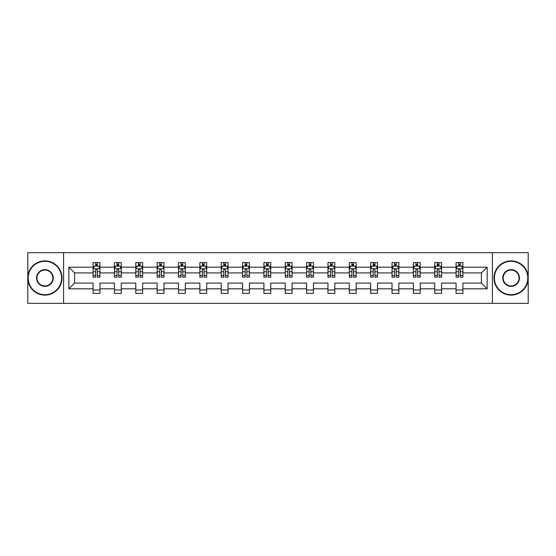 <?xml version="1.0" encoding="UTF-8"?>
<svg xmlns="http://www.w3.org/2000/svg" width="556" height="556" viewBox="0 0 556 556"><rect width="100%" height="100%" fill="white"/><g stroke="black" fill="none" stroke-linecap="round" stroke-linejoin="round"><path stroke-width="0.83" d="M492.407 252.681L27.8 252.681L27.8 303.319L528.2 303.319L528.2 252.681L492.407 252.681L492.407 303.319M462.912 288.814L462.912 283.067L481.392 283.067L487.139 288.814L462.912 288.814L462.912 293.401L456.066 293.401L456.066 288.814L441.561 288.814L441.561 293.401L434.716 293.401L434.716 288.814L420.211 288.814L420.211 293.401L413.365 293.401L413.365 288.814L398.854 288.814L398.854 293.401L392.015 293.401L392.015 288.814L377.503 288.814L377.503 293.401L370.664 293.401L370.664 288.814L356.153 288.814L356.153 293.401L349.307 293.401L349.307 288.814L334.802 288.814L334.802 293.401L327.957 293.401L327.957 288.814L313.452 288.814L313.452 293.401L306.606 293.401L306.606 288.814L292.095 288.814L292.095 293.401L285.256 293.401L285.256 288.814L270.744 288.814L270.744 293.401L263.905 293.401L263.905 288.814L249.394 288.814L249.394 293.401L242.548 293.401L242.548 288.814L228.043 288.814L228.043 293.401L221.198 293.401L221.198 288.814L206.693 288.814L206.693 293.401L199.847 293.401L199.847 288.814L185.336 288.814L185.336 293.401L178.497 293.401L178.497 288.814L163.985 288.814L163.985 293.401L157.146 293.401L157.146 288.814L142.635 288.814L142.635 293.401L135.789 293.401L135.789 288.814L121.284 288.814L121.284 293.401L114.439 293.401L114.439 288.814L99.934 288.814L99.934 293.401L93.088 293.401L93.088 288.814L68.861 288.814L68.861 267.186L93.088 267.186L93.088 262.599L99.934 262.599L99.934 267.186L114.439 267.186L114.439 262.599L121.284 262.599L121.284 267.186L135.789 267.186L135.789 262.599L142.635 262.599L142.635 267.186L157.146 267.186L157.146 262.599L163.985 262.599L163.985 267.186L178.497 267.186L178.497 262.599L185.336 262.599L185.336 267.186L199.847 267.186L199.847 262.599L206.693 262.599L206.693 267.186L221.198 267.186L221.198 262.599L228.043 262.599L228.043 267.186L242.548 267.186L242.548 262.599L249.394 262.599L249.394 267.186L263.905 267.186L263.905 262.599L270.744 262.599L270.744 267.186L285.256 267.186L285.256 262.599L292.095 262.599L292.095 267.186L306.606 267.186L306.606 262.599L313.452 262.599L313.452 267.186L327.957 267.186L327.957 262.599L334.802 262.599L334.802 267.186L349.307 267.186L349.307 262.599L356.153 262.599L356.153 267.186L370.664 267.186L370.664 262.599L377.503 262.599L377.503 267.186L392.015 267.186L392.015 262.599L398.854 262.599L398.854 267.186L413.365 267.186L413.365 262.599L420.211 262.599L420.211 267.186L434.716 267.186L434.716 262.599L441.561 262.599L441.561 267.186L456.066 267.186L456.066 262.599L462.912 262.599L462.912 267.186L487.139 267.186L487.139 288.814M63.592 303.319L63.592 252.681M456.066 267.186L456.066 272.933L441.561 272.933L441.561 267.186M441.561 288.814L441.561 283.067L456.066 283.067L456.066 288.814M434.716 267.186L434.716 272.933L420.211 272.933L420.211 267.186M420.211 288.814L420.211 283.067L434.716 283.067L434.716 288.814M413.365 267.186L413.365 272.933L398.854 272.933L398.854 267.186M398.854 288.814L398.854 283.067L413.365 283.067L413.365 288.814M392.015 267.186L392.015 272.933L377.503 272.933L377.503 267.186M377.503 288.814L377.503 283.067L392.015 283.067L392.015 288.814M370.664 267.186L370.664 272.933L356.153 272.933L356.153 267.186M356.153 288.814L356.153 283.067L370.664 283.067L370.664 288.814M349.307 267.186L349.307 272.933L334.802 272.933L334.802 267.186M334.802 288.814L334.802 283.067L349.307 283.067L349.307 288.814M327.957 267.186L327.957 272.933L313.452 272.933L313.452 267.186M313.452 288.814L313.452 283.067L327.957 283.067L327.957 288.814M306.606 267.186L306.606 272.933L292.095 272.933L292.095 267.186M292.095 288.814L292.095 283.067L306.606 283.067L306.606 288.814M285.256 267.186L285.256 272.933L270.744 272.933L270.744 267.186M270.744 288.814L270.744 283.067L285.256 283.067L285.256 288.814M263.905 267.186L263.905 272.933L249.394 272.933L249.394 267.186M249.394 288.814L249.394 283.067L263.905 283.067L263.905 288.814M242.548 267.186L242.548 272.933L228.043 272.933L228.043 267.186M228.043 288.814L228.043 283.067L242.548 283.067L242.548 288.814M221.198 267.186L221.198 272.933L206.693 272.933L206.693 267.186M206.693 288.814L206.693 283.067L221.198 283.067L221.198 288.814M199.847 267.186L199.847 272.933L185.336 272.933L185.336 267.186M185.336 288.814L185.336 283.067L199.847 283.067L199.847 288.814M178.497 267.186L178.497 272.933L163.985 272.933L163.985 267.186M163.985 288.814L163.985 283.067L178.497 283.067L178.497 288.814M157.146 267.186L157.146 272.933L142.635 272.933L142.635 267.186M142.635 288.814L142.635 283.067L157.146 283.067L157.146 288.814M135.789 267.186L135.789 272.933L121.284 272.933L121.284 267.186M121.284 288.814L121.284 283.067L135.789 283.067L135.789 288.814M114.439 267.186L114.439 272.933L99.934 272.933L99.934 267.186M99.934 288.814L99.934 283.067L114.439 283.067L114.439 288.814M93.088 267.186L93.088 272.933L74.608 272.933L74.608 283.067L93.088 283.067L93.088 288.814M68.861 267.186L74.608 272.933M481.392 283.067L481.392 272.933L462.912 272.933L462.912 267.186M458.672 266.025L460.312 266.025M437.315 266.025L438.962 266.025M415.964 266.025L417.612 266.025M394.614 266.025L396.254 266.025M373.264 266.025L374.904 266.025M351.913 266.025L353.553 266.025M330.556 266.025L332.203 266.025M309.205 266.025L310.846 266.025M287.855 266.025L289.495 266.025M266.505 266.025L268.145 266.025M245.154 266.025L246.794 266.025M223.797 266.025L225.444 266.025M202.447 266.025L204.087 266.025M181.096 266.025L182.736 266.025M159.746 266.025L161.386 266.025M138.388 266.025L140.036 266.025M117.038 266.025L118.685 266.025M95.688 266.025L97.328 266.025M93.088 289.975L99.934 289.975M114.439 289.975L121.284 289.975M135.789 289.975L142.635 289.975M157.146 289.975L163.985 289.975M178.497 289.975L185.336 289.975M199.847 289.975L206.693 289.975M221.198 289.975L228.043 289.975M242.548 289.975L249.394 289.975M263.905 289.975L270.744 289.975M285.256 289.975L292.095 289.975M306.606 289.975L313.452 289.975M327.957 289.975L334.802 289.975M349.307 289.975L356.153 289.975M370.664 289.975L377.503 289.975M392.015 289.975L398.854 289.975M413.365 289.975L420.211 289.975M434.716 289.975L441.561 289.975M456.066 289.975L462.912 289.975M74.608 283.067L68.861 288.814M487.139 267.186L481.392 272.933M97.328 264.378L95.688 264.378M94.374 266.255L93.088 266.255L93.088 262.599L95.688 262.599L95.688 266.095M93.088 275.463L93.088 277.18L95.688 277.18L95.688 275.463L93.088 275.463L93.088 272.933M99.934 272.933L99.934 277.18L97.328 277.18L97.328 269.855C96.786 268.798 96.237 268.798 95.688 269.855L95.688 275.463M98.641 266.255L99.934 266.255L99.934 262.599L97.328 262.599L97.328 266.095M99.934 268.833L98.565 266.095L94.457 266.095L93.088 268.833M44.911 261.299A16.701 16.701 0 0 0 28.21 278A16.701 16.701 0 0 0 44.911 294.701A16.701 16.701 0 0 0 61.605 278A16.701 16.701 0 0 0 44.911 261.299M44.911 295.111A17.111 17.111 0 0 1 27.8 278A17.111 17.111 0 0 1 44.911 260.889A17.111 17.111 0 0 1 62.015 278A17.111 17.111 0 0 1 44.911 295.111M44.911 269.653A8.347 8.347 0 0 1 53.258 278A8.347 8.347 0 0 1 44.911 286.347A8.347 8.347 0 0 1 36.557 278A8.347 8.347 0 0 1 44.911 269.653M44.911 285.937A7.937 7.937 0 0 0 52.848 278A7.937 7.937 0 0 0 44.911 270.063A7.937 7.937 0 0 0 36.967 278A7.937 7.937 0 0 0 44.911 285.937M511.089 261.299A16.701 16.701 0 0 0 494.395 278A16.701 16.701 0 0 0 511.089 294.701A16.701 16.701 0 0 0 527.79 278A16.701 16.701 0 0 0 511.089 261.299M511.089 295.111A17.111 17.111 0 0 1 493.985 278A17.111 17.111 0 0 1 511.089 260.889A17.111 17.111 0 0 1 528.2 278A17.111 17.111 0 0 1 511.089 295.111M511.089 269.653A8.347 8.347 0 0 1 519.443 278A8.347 8.347 0 0 1 511.089 286.347A8.347 8.347 0 0 1 502.742 278A8.347 8.347 0 0 1 511.089 269.653M511.089 285.937A7.937 7.937 0 0 0 519.033 278A7.937 7.937 0 0 0 511.089 270.063A7.937 7.937 0 0 0 503.152 278A7.937 7.937 0 0 0 511.089 285.937M118.685 264.378L117.038 264.378M115.724 266.255L114.439 266.255L114.439 262.599L117.038 262.599L117.038 266.095M114.439 275.463L114.439 277.18L117.038 277.18L117.038 275.463L114.439 275.463L114.439 272.933M121.284 272.933L121.284 277.18L118.685 277.18L118.685 269.855C118.136 268.798 117.587 268.798 117.038 269.855L117.038 275.463M119.999 266.255L121.284 266.255L121.284 262.599L118.685 262.599L118.685 266.095M121.284 268.833L119.915 266.095L115.808 266.095L114.439 268.833M140.036 264.378L138.388 264.378M137.075 266.255L135.789 266.255L135.789 262.599L138.388 262.599L138.388 266.095M135.789 275.463L135.789 277.18L138.388 277.18L138.388 275.463L135.789 275.463L135.789 272.933M142.635 272.933L142.635 277.18L140.036 277.18L140.036 269.855C139.486 268.798 138.937 268.798 138.388 269.855L138.388 275.463M141.349 266.255L142.635 266.255L142.635 262.599L140.036 262.599L140.036 266.095M142.635 268.833L141.266 266.095L137.158 266.095L135.789 268.833M161.386 264.378L159.746 264.378M158.432 266.255L157.146 266.255L157.146 262.599L159.746 262.599L159.746 266.095M157.146 275.463L157.146 277.18L159.746 277.18L159.746 275.463L157.146 275.463L157.146 272.933M163.985 272.933L163.985 277.18L161.386 277.18L161.386 269.855C160.837 268.798 160.295 268.798 159.746 269.855L159.746 275.463M162.699 266.255L163.985 266.255L163.985 262.599L161.386 262.599L161.386 266.095M163.985 268.833L162.616 266.095L158.509 266.095L157.146 268.833M182.736 264.378L181.096 264.378M179.783 266.255L178.497 266.255L178.497 262.599L181.096 262.599L181.096 266.095M178.497 275.463L178.497 277.18L181.096 277.18L181.096 275.463L178.497 275.463L178.497 272.933M185.336 272.933L185.336 277.18L182.736 277.18L182.736 269.855C182.194 268.798 181.645 268.798 181.096 269.855L181.096 275.463M184.05 266.255L185.336 266.255L185.336 262.599L182.736 262.599L182.736 266.095M185.336 268.833L183.966 266.095L179.866 266.095L178.497 268.833M204.087 264.378L202.447 264.378M201.133 266.255L199.847 266.255L199.847 262.599L202.447 262.599L202.447 266.095M199.847 275.463L199.847 277.18L202.447 277.18L202.447 275.463L199.847 275.463L199.847 272.933M206.693 272.933L206.693 277.18L204.087 277.18L204.087 269.855C203.545 268.798 202.996 268.798 202.447 269.855L202.447 275.463M205.4 266.255L206.693 266.255L206.693 262.599L204.087 262.599L204.087 266.095M206.693 268.833L205.324 266.095L201.216 266.095L199.847 268.833M225.444 264.378L223.797 264.378M222.483 266.255L221.198 266.255L221.198 262.599L223.797 262.599L223.797 266.095M221.198 275.463L221.198 277.18L223.797 277.18L223.797 275.463L221.198 275.463L221.198 272.933M228.043 272.933L228.043 277.18L225.444 277.18L225.444 269.855C224.895 268.798 224.346 268.798 223.797 269.855L223.797 275.463M226.758 266.255L228.043 266.255L228.043 262.599L225.444 262.599L225.444 266.095M228.043 268.833L226.674 266.095L222.567 266.095L221.198 268.833M246.794 264.378L245.154 264.378M243.834 266.255L242.548 266.255L242.548 262.599L245.154 262.599L245.154 266.095M242.548 275.463L242.548 277.18L245.154 277.18L245.154 275.463L242.548 275.463L242.548 272.933M249.394 272.933L249.394 277.18L246.794 277.18L246.794 269.855C246.245 268.798 245.696 268.798 245.154 269.855L245.154 275.463M248.108 266.255L249.394 266.255L249.394 262.599L246.794 262.599L246.794 266.095M249.394 268.833L248.025 266.095L243.917 266.095L242.548 268.833M268.145 264.378L266.505 264.378M265.191 266.255L263.905 266.255L263.905 262.599L266.505 262.599L266.505 266.095M263.905 275.463L263.905 277.18L266.505 277.18L266.505 275.463L263.905 275.463L263.905 272.933M270.744 272.933L270.744 277.18L268.145 277.18L268.145 269.855C267.596 268.798 267.054 268.798 266.505 269.855L266.505 275.463M269.458 266.255L270.744 266.255L270.744 262.599L268.145 262.599L268.145 266.095M270.744 268.833L269.375 266.095L265.268 266.095L263.905 268.833M289.495 264.378L287.855 264.378M286.542 266.255L285.256 266.255L285.256 262.599L287.855 262.599L287.855 266.095M285.256 275.463L285.256 277.18L287.855 277.18L287.855 275.463L285.256 275.463L285.256 272.933M292.095 272.933L292.095 277.18L289.495 277.18L289.495 269.855C288.953 268.798 288.404 268.798 287.855 269.855L287.855 275.463M290.809 266.255L292.095 266.255L292.095 262.599L289.495 262.599L289.495 266.095M292.095 268.833L290.732 266.095L286.625 266.095L285.256 268.833M310.846 264.378L309.205 264.378M307.892 266.255L306.606 266.255L306.606 262.599L309.205 262.599L309.205 266.095M306.606 275.463L306.606 277.18L309.205 277.18L309.205 275.463L306.606 275.463L306.606 272.933M313.452 272.933L313.452 277.18L310.846 277.18L310.846 269.855C310.304 268.798 309.755 268.798 309.205 269.855L309.205 275.463M312.166 266.255L313.452 266.255L313.452 262.599L310.846 262.599L310.846 266.095M313.452 268.833L312.083 266.095L307.975 266.095L306.606 268.833M332.203 264.378L330.556 264.378M329.242 266.255L327.957 266.255L327.957 262.599L330.556 262.599L330.556 266.095M327.957 275.463L327.957 277.18L330.556 277.18L330.556 275.463L327.957 275.463L327.957 272.933M334.802 272.933L334.802 277.18L332.203 277.18L332.203 269.855C331.654 268.798 331.105 268.798 330.556 269.855L330.556 275.463M333.517 266.255L334.802 266.255L334.802 262.599L332.203 262.599L332.203 266.095M334.802 268.833L333.433 266.095L329.326 266.095L327.957 268.833M353.553 264.378L351.913 264.378M350.6 266.255L349.307 266.255L349.307 262.599L351.913 262.599L351.913 266.095M349.307 275.463L349.307 277.18L351.913 277.18L351.913 275.463L349.307 275.463L349.307 272.933M356.153 272.933L356.153 277.18L353.553 277.18L353.553 269.855C353.004 268.798 352.455 268.798 351.913 269.855L351.913 275.463M354.867 266.255L356.153 266.255L356.153 262.599L353.553 262.599L353.553 266.095M356.153 268.833L354.784 266.095L350.676 266.095L349.307 268.833M374.904 264.378L373.264 264.378M371.95 266.255L370.664 266.255L370.664 262.599L373.264 262.599L373.264 266.095M370.664 275.463L370.664 277.18L373.264 277.18L373.264 275.463L370.664 275.463L370.664 272.933M377.503 272.933L377.503 277.18L374.904 277.18L374.904 269.855C374.355 268.798 373.813 268.798 373.264 269.855L373.264 275.463M376.217 266.255L377.503 266.255L377.503 262.599L374.904 262.599L374.904 266.095M377.503 268.833L376.134 266.095L372.033 266.095L370.664 268.833M396.254 264.378L394.614 264.378M393.3 266.255L392.015 266.255L392.015 262.599L394.614 262.599L394.614 266.095M392.015 275.463L392.015 277.18L394.614 277.18L394.614 275.463L392.015 275.463L392.015 272.933M398.854 272.933L398.854 277.18L396.254 277.18L396.254 269.855C395.712 268.798 395.163 268.798 394.614 269.855L394.614 275.463M397.568 266.255L398.854 266.255L398.854 262.599L396.254 262.599L396.254 266.095M398.854 268.833L397.491 266.095L393.384 266.095L392.015 268.833M417.612 264.378L415.964 264.378M414.651 266.255L413.365 266.255L413.365 262.599L415.964 262.599L415.964 266.095M413.365 275.463L413.365 277.18L415.964 277.18L415.964 275.463L413.365 275.463L413.365 272.933M420.211 272.933L420.211 277.18L417.612 277.18L417.612 269.855C417.063 268.798 416.513 268.798 415.964 269.855L415.964 275.463M418.925 266.255L420.211 266.255L420.211 262.599L417.612 262.599L417.612 266.095M420.211 268.833L418.842 266.095L414.734 266.095L413.365 268.833M438.962 264.378L437.315 264.378M436.001 266.255L434.716 266.255L434.716 262.599L437.315 262.599L437.315 266.095M434.716 275.463L434.716 277.18L437.315 277.18L437.315 275.463L434.716 275.463L434.716 272.933M441.561 272.933L441.561 277.18L438.962 277.18L438.962 269.855C438.413 268.798 437.864 268.798 437.315 269.855L437.315 275.463M440.276 266.255L441.561 266.255L441.561 262.599L438.962 262.599L438.962 266.095M441.561 268.833L440.192 266.095L436.085 266.095L434.716 268.833M460.312 264.378L458.672 264.378M457.359 266.255L456.066 266.255L456.066 262.599L458.672 262.599L458.672 266.095M456.066 275.463L456.066 277.18L458.672 277.18L458.672 275.463L456.066 275.463L456.066 272.933M462.912 272.933L462.912 277.18L460.312 277.18L460.312 269.855C459.763 268.798 459.221 268.798 458.672 269.855L458.672 275.463M461.626 266.255L462.912 266.255L462.912 262.599L460.312 262.599L460.312 266.095M462.912 268.833L461.543 266.095L457.435 266.095L456.066 268.833M99.899 268.763L93.123 268.763M99.934 275.463L97.328 275.463M95.688 271.794L93.088 271.794M99.934 271.794L97.328 271.794M97.328 265.254L95.688 265.254M121.25 268.763L114.473 268.763M121.284 275.463L118.685 275.463M117.038 271.794L114.439 271.794M121.284 271.794L118.685 271.794M118.685 265.254L117.038 265.254M142.6 268.763L135.824 268.763M142.635 275.463L140.036 275.463M138.388 271.794L135.789 271.794M142.635 271.794L140.036 271.794M140.036 265.254L138.388 265.254M163.951 268.763L157.174 268.763M163.985 275.463L161.386 275.463M159.746 271.794L157.146 271.794M163.985 271.794L161.386 271.794M161.386 265.254L159.746 265.254M185.301 268.763L178.532 268.763M185.336 275.463L182.736 275.463M181.096 271.794L178.497 271.794M185.336 271.794L182.736 271.794M182.736 265.254L181.096 265.254M206.658 268.763L199.882 268.763M206.693 275.463L204.087 275.463M202.447 271.794L199.847 271.794M206.693 271.794L204.087 271.794M204.087 265.254L202.447 265.254M228.009 268.763L221.232 268.763M228.043 275.463L225.444 275.463M223.797 271.794L221.198 271.794M228.043 271.794L225.444 271.794M225.444 265.254L223.797 265.254M249.359 268.763L242.583 268.763M249.394 275.463L246.794 275.463M245.154 271.794L242.548 271.794M249.394 271.794L246.794 271.794M246.794 265.254L245.154 265.254M270.709 268.763L263.933 268.763M270.744 275.463L268.145 275.463M266.505 271.794L263.905 271.794M270.744 271.794L268.145 271.794M268.145 265.254L266.505 265.254M292.067 268.763L285.291 268.763M292.095 275.463L289.495 275.463M287.855 271.794L285.256 271.794M292.095 271.794L289.495 271.794M289.495 265.254L287.855 265.254M313.417 268.763L306.641 268.763M313.452 275.463L310.846 275.463M309.205 271.794L306.606 271.794M313.452 271.794L310.846 271.794M310.846 265.254L309.205 265.254M334.768 268.763L327.991 268.763M334.802 275.463L332.203 275.463M330.556 271.794L327.957 271.794M334.802 271.794L332.203 271.794M332.203 265.254L330.556 265.254M356.118 268.763L349.342 268.763M356.153 275.463L353.553 275.463M351.913 271.794L349.307 271.794M356.153 271.794L353.553 271.794M353.553 265.254L351.913 265.254M377.468 268.763L370.699 268.763M377.503 275.463L374.904 275.463M373.264 271.794L370.664 271.794M377.503 271.794L374.904 271.794M374.904 265.254L373.264 265.254M398.826 268.763L392.049 268.763M398.854 275.463L396.254 275.463M394.614 271.794L392.015 271.794M398.854 271.794L396.254 271.794M396.254 265.254L394.614 265.254M420.176 268.763L413.4 268.763M420.211 275.463L417.612 275.463M415.964 271.794L413.365 271.794M420.211 271.794L417.612 271.794M417.612 265.254L415.964 265.254M441.527 268.763L434.75 268.763M441.561 275.463L438.962 275.463M437.315 271.794L434.716 271.794M441.561 271.794L438.962 271.794M438.962 265.254L437.315 265.254M462.877 268.763L456.101 268.763M462.912 275.463L460.312 275.463M458.672 271.794L456.066 271.794M462.912 271.794L460.312 271.794M460.312 265.254L458.672 265.254"/></g></svg>
